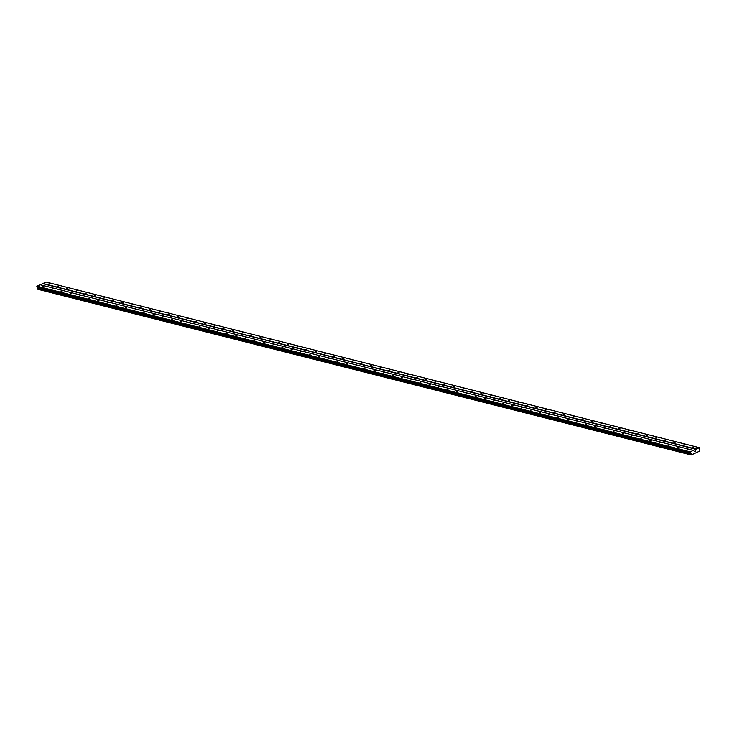 <?xml version="1.0" encoding="UTF-8"?>
<svg xmlns="http://www.w3.org/2000/svg" width="737" height="737" viewBox="0 0 737 737"><rect width="100%" height="100%" fill="white"/><g stroke="black" fill="none" stroke-linecap="round" stroke-linejoin="round"><path stroke-width="1.11" d="M43.888 286.288L42.617 286.711L43.888 286.288M53.092 288.618L51.82 289.051L53.092 288.618M62.295 290.958L61.014 291.382L62.295 290.958M71.498 293.289L70.218 293.713L71.498 293.289M80.692 295.62L79.421 296.044L80.692 295.62M89.896 297.951L88.624 298.384L89.896 297.951M99.099 300.291L97.828 300.714L99.099 300.291M108.302 302.621L107.022 303.045L108.302 302.621M117.496 304.952L116.225 305.376L117.496 304.952M126.7 307.283L125.428 307.707L126.7 307.283M135.903 309.614L134.631 310.047L135.903 309.614M145.106 311.954L143.826 312.377L145.106 311.954M154.309 314.284L153.029 314.708L154.309 314.284M163.503 316.615L162.232 317.039L163.503 316.615M172.707 318.946L171.435 319.37L172.707 318.946M181.91 321.277L180.639 321.71L181.91 321.277M191.113 323.617L189.833 324.04L191.113 323.617M200.307 325.947L199.036 326.371L200.307 325.947M209.511 328.278L208.239 328.702L209.511 328.278M218.714 330.609L217.443 331.042L218.714 330.609M227.917 332.949L226.637 333.373L227.917 332.949M237.121 335.28L235.84 335.703L237.121 335.28M246.315 337.61L245.043 338.034L246.315 337.61M255.518 339.941L254.247 340.365L255.518 339.941M264.721 342.272L263.441 342.705L264.721 342.272M273.924 344.612L272.644 345.036L273.924 344.612M283.119 346.943L281.847 347.367L283.119 346.943M292.322 349.274L291.051 349.697L292.322 349.274M301.525 351.604L300.254 352.037L301.525 351.604M310.728 353.935L309.448 354.368L310.728 353.935M319.932 356.275L318.651 356.699L319.932 356.275M329.126 358.606L327.854 359.03L329.126 358.606M338.329 360.937L337.058 361.36L338.329 360.937M347.532 363.267L346.252 363.7L347.532 363.267M356.736 365.607L355.455 366.031L356.736 365.607M365.93 367.938L364.658 368.362L365.93 367.938M375.133 370.269L373.862 370.693L375.133 370.269M384.336 372.6L383.065 373.023L384.336 372.6M393.54 374.93L392.259 375.363L393.54 374.93M402.734 377.27L401.462 377.694L402.734 377.27M411.937 379.601L410.666 380.025L411.937 379.601M421.14 381.932L419.869 382.356L421.14 381.932M430.344 384.263L429.063 384.696L430.344 384.263M439.547 386.593L438.266 387.026L439.547 386.593M448.741 388.933L447.47 389.357L448.741 388.933M457.944 391.264L456.673 391.688L457.944 391.264M467.147 393.595L465.876 394.019L467.147 393.595M476.351 395.926L475.07 396.359L476.351 395.926M485.545 398.266L484.273 398.689L485.545 398.266M494.748 400.596L493.477 401.02L494.748 400.596M503.951 402.927L502.68 403.351L503.951 402.927M513.155 405.258L511.874 405.682L513.155 405.258M522.358 407.589L521.077 408.022L522.358 407.589M531.552 409.929L530.281 410.352L531.552 409.929M540.755 412.259L539.484 412.683L540.755 412.259M549.959 414.59L548.678 415.014L549.959 414.59M559.162 416.921L557.881 417.354L559.162 416.921M568.356 419.252L567.085 419.685L568.356 419.252M577.559 421.592L576.288 422.015L577.559 421.592M586.763 423.922L585.491 424.346L586.763 423.922M595.966 426.253L594.685 426.677L595.966 426.253M605.169 428.584L603.889 429.017L605.169 428.584M614.363 430.924L613.092 431.348L614.363 430.924M623.566 433.255L622.295 433.678L623.566 433.255M632.77 435.585L631.489 436.009L632.77 435.585M641.973 437.916L640.693 438.34L641.973 437.916M651.167 440.247L649.896 440.68L651.167 440.247M660.37 442.587L659.099 443.011L660.37 442.587M669.574 444.918L668.302 445.341L669.574 444.918M678.777 447.248L677.496 447.672L678.777 447.248M687.971 449.579L686.7 450.012L687.971 449.579M49.48 283.745L48.2 284.178L49.48 283.745M58.674 286.085L57.403 286.509L58.674 286.085M67.878 288.416L66.606 288.84L67.878 288.416M77.081 290.747L75.81 291.17L77.081 290.747M86.284 293.077L85.004 293.51L86.284 293.077M95.488 295.417L94.207 295.841L95.488 295.417M104.682 297.748L103.41 298.172L104.682 297.748M113.885 300.079L112.614 300.503L113.885 300.079M123.088 302.41L121.808 302.833L123.088 302.41M132.291 304.74L131.011 305.173L132.291 304.74M141.486 307.08L140.214 307.504L141.486 307.08M150.689 309.411L149.418 309.835L150.689 309.411M159.892 311.742L158.621 312.166L159.892 311.742M169.095 314.073L167.815 314.496L169.095 314.073M178.29 316.403L177.018 316.836L178.29 316.403M187.493 318.743L186.221 319.167L187.493 318.743M196.696 321.074L195.425 321.498L196.696 321.074M205.899 323.405L204.619 323.829L205.899 323.405M215.103 325.736L213.822 326.169L215.103 325.736M224.297 328.076L223.025 328.499L224.297 328.076M233.5 330.406L232.229 330.83L233.5 330.406M242.703 332.737L241.432 333.161L242.703 332.737M251.907 335.068L250.626 335.492L251.907 335.068M261.101 337.399L259.829 337.832L261.101 337.399M270.304 339.739L269.033 340.162L270.304 339.739M279.507 342.069L278.236 342.493L279.507 342.069M288.711 344.4L287.43 344.824L288.711 344.4M297.914 346.731L296.633 347.164L297.914 346.731M307.108 349.062L305.837 349.495L307.108 349.062M316.311 351.402L315.04 351.825L316.311 351.402M325.514 353.732L324.234 354.156L325.514 353.732M334.718 356.063L333.437 356.487L334.718 356.063M343.912 358.394L342.641 358.827L343.912 358.394M353.115 360.734L351.844 361.158L353.115 360.734M362.318 363.065L361.047 363.488L362.318 363.065M371.522 365.395L370.241 365.819L371.522 365.395M380.716 367.726L379.444 368.15L380.716 367.726M389.919 370.057L388.648 370.49L389.919 370.057M399.122 372.397L397.851 372.821L399.122 372.397M408.326 374.728L407.045 375.151L408.326 374.728M417.529 377.058L416.248 377.482L417.529 377.058M426.723 379.389L425.452 379.822L426.723 379.389M435.926 381.72L434.655 382.153L435.926 381.72M445.13 384.06L443.858 384.484L445.13 384.06M454.333 386.391L453.052 386.814L454.333 386.391M463.527 388.721L462.256 389.145L463.527 388.721M472.73 391.052L471.459 391.485L472.73 391.052M481.934 393.392L480.662 393.816L481.934 393.392M491.137 395.723L489.856 396.147L491.137 395.723M500.34 398.054L499.06 398.477L500.34 398.054M509.534 400.384L508.263 400.808L509.534 400.384M518.737 402.715L517.466 403.148L518.737 402.715M527.941 405.055L526.66 405.479L527.941 405.055M537.144 407.386L535.863 407.81L537.144 407.386M546.338 409.717L545.067 410.14L546.338 409.717M555.541 412.047L554.27 412.48L555.541 412.047M564.745 414.378L563.473 414.811L564.745 414.378M573.948 416.718L572.667 417.142L573.948 416.718M583.151 419.049L581.871 419.473L583.151 419.049M592.345 421.38L591.074 421.804L592.345 421.38M601.549 423.711L600.277 424.143L601.549 423.711M610.752 426.05L609.471 426.474L610.752 426.05M619.955 428.381L618.675 428.805L619.955 428.381M629.149 430.712L627.878 431.136L629.149 430.712M638.353 433.043L637.081 433.467L638.353 433.043M647.556 435.374L646.285 435.807L647.556 435.374M656.759 437.714L655.479 438.137L656.759 437.714M665.953 440.044L664.682 440.468L665.953 440.044M675.156 442.375L673.885 442.799L675.156 442.375M684.36 444.706L683.088 445.139L684.36 444.706M693.563 447.037L692.283 447.47L693.563 447.037M695.212 451.044L695.664 451.495L695.516 450.86M694.65 451.302L694.862 451.79L695.009 451.09M699.708 449.892L699.367 447.663L690.228 451.818L690.274 452.61L36.988 286.988L37.78 287.587L37.523 289.079L690.781 454.692L37.467 289.024M690.753 454.646L691.066 453.209L690.274 452.61M699.717 449.892L699.901 451.026L691.232 454.969L37.523 289.079M699.367 447.663L46.081 282.031L40.351 284.804M37.744 289.134L691.232 454.969M693.397 450.371L40.111 284.749L36.942 286.196L36.988 286.988M690.228 451.818L36.942 286.196M690.136 452.021L36.85 286.398M690.901 453.9L37.615 288.268M690.882 453.983L37.596 288.351M696.198 449.1L42.912 283.478M696.106 449.312L42.82 283.681M690.339 452.702L37.053 287.08M690.938 453.034L37.651 287.412M691.066 453.209L37.78 287.587M691.085 453.301L37.799 287.679M691.057 453.55L37.771 287.918M690.744 454.324L37.458 288.701M690.707 454.434L37.421 288.812M691.113 454.876L37.827 289.254M691.14 454.913L37.863 289.291"/></g></svg>
